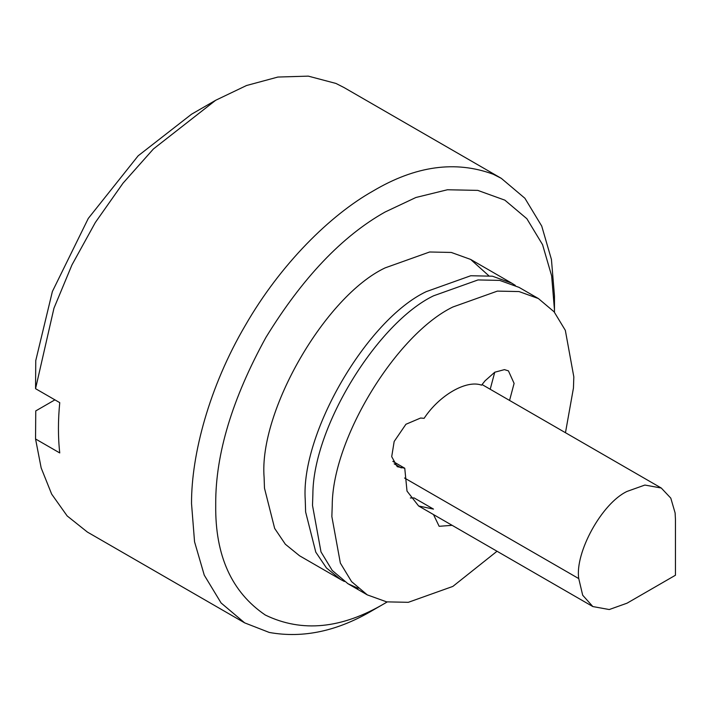 <?xml version="1.0" encoding="UTF-8"?>
<svg xmlns="http://www.w3.org/2000/svg" width="711" height="711" viewBox="0 0 711 711"><rect width="100%" height="100%" fill="white"/><g stroke="black" fill="none" stroke-linecap="round" stroke-linejoin="round"><path stroke-width="1.07" d="M565.467 432.715L573.448 388.037L573.821 376.866L565.334 330.348L554.1 311.809L538.387 298.54L519.03 287.368L499.682 280.392L478.014 279.938L433.488 295.838C377.657 322.758 313.071 426.813 312.876 494.207L312.502 505.388L320.999 551.905L332.224 570.444L347.937 583.713L358.166 588.353M538.387 298.54L519.048 291.563L497.371 291.11L452.845 307.01C397.014 333.939 332.428 437.994 332.233 505.388L331.859 516.559L340.356 563.085L351.581 581.625L367.294 594.885L386.642 601.862L408.31 602.315L452.845 586.415L497.025 551.247M433.497 514.568L439.149 526.3L452.143 525.331M410.345 497.976L414.122 497.931L433.488 509.103L418.619 505.983L407.012 491.114L404.755 468.229L392.828 461.35M509.556 400.435L514.106 383.398L508.436 370.866L504.428 369.631L494.749 372.226L485.071 380.803L481.569 385.158C466.425 379.567 439.256 395.254 424.112 418.335L420.61 418.024L405.919 424.271L394.17 441.469L391.708 456.658L397.245 466.683L404.755 468.229M490.199 389.255L494.749 372.226M675.45 519.359L675.45 575.235L627.058 603.177L609.247 609.54L592.841 606.563L582.691 595.231L578.754 578.594C574.772 552.74 601.799 503.264 627.058 491.417L644.868 485.053L661.274 488.03L670.793 498.127L675.112 512.96L675.45 519.368M385.095 603.177L372.991 610.162C337.725 631.137 303.144 638.558 269.238 632.443L244.673 622.872L221.103 602.981L204.261 575.163L194.547 541.773L191.526 503.557C191.321 454.649 209.283 386.686 245.331 325.389C280.765 263.728 330.695 214.829 372.991 191.063C415.393 165.859 455.475 160.259 493.238 174.248L501.317 178.354L524.887 198.253L541.72 226.062L551.434 259.453L554.464 295.838L554.464 309.809L551.638 275.85L542.573 244.682L526.86 218.721L504.854 200.155L477.774 190.388L447.432 189.757L415.908 197.489L385.086 212.02C342.169 236.123 302.451 277.912 265.932 337.396C232.284 398.604 215.54 454.027 215.717 503.672L215.717 505.388C215.131 555.638 231.67 592.192 265.319 615.042C301.944 632.763 341.858 628.808 385.086 603.177L387.175 601.959M554.456 312.227L554.464 309.809M344.382 581.482L340.676 579.518L326.473 567.991L315.782 552.145L305.614 511.938L305.25 499.975C300.477 433.763 366.832 319.799 426.227 291.643L470.753 275.744L492.43 276.197L511.769 283.174L515.324 285.404M340.676 579.518L299.544 555.771L285.342 544.235L274.65 528.397L264.483 488.19L264.11 477.445C258.697 411.456 325.229 296.211 385.086 267.896L429.622 251.996L451.289 252.449L470.638 259.426L488.697 275.646M501.317 178.354L344.035 87.551L335.965 83.445L308.298 76.13L277.912 77.046L246.521 85.516L215.691 100.269L153.416 148.963L123.003 183.198L95.327 222.507L71.944 264.936L53.965 308.192L35.55 388.677L59.751 402.648C58 420.423 58 437.185 59.751 452.943L35.55 438.971L41.167 467.927L51.654 494.101L67.154 515.928L87.391 532.068L244.673 622.872M54.907 399.858L35.754 410.914L35.55 438.971M215.709 100.26L191.517 114.231L138.156 155.807L88.288 218.419L52.383 291.501L35.754 360.619L35.55 388.677M394.17 463.821L401.253 467.918M578.754 578.594L404.541 478.014M347.937 583.713L367.294 594.885M592.841 606.563L418.619 505.983M661.274 488.03L482.058 384.553M511.769 283.174L470.638 259.426M627.058 603.177L675.45 575.235"/></g></svg>
